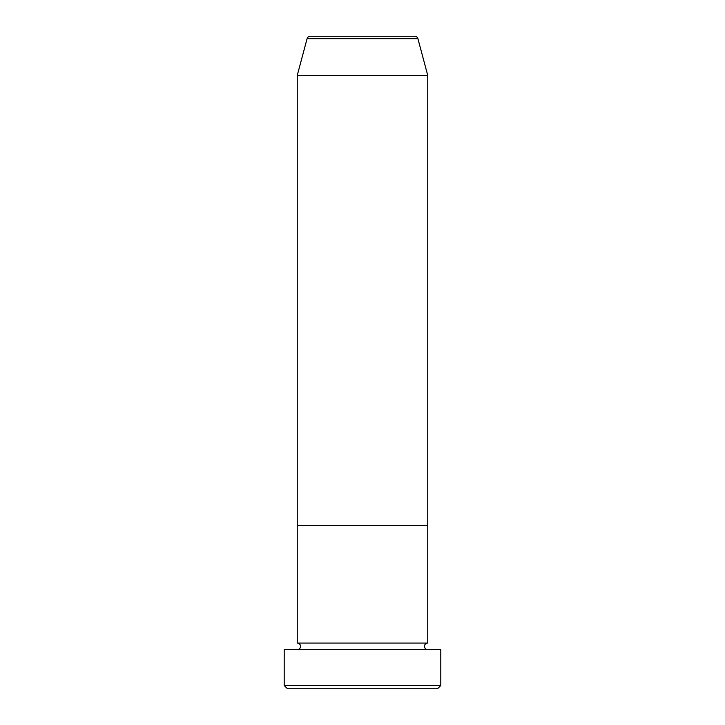 <?xml version="1.0" encoding="UTF-8"?>
<svg xmlns="http://www.w3.org/2000/svg" width="725" height="725" viewBox="0 0 725 725"><rect width="100%" height="100%" fill="white"/><g stroke="black" fill="none" stroke-linecap="round" stroke-linejoin="round"><path stroke-width="1.09" d="M437.538 688.75L287.462 688.75L284.2 685.487L440.8 685.487L437.538 688.75M414.754 36.25L310.246 36.25L414.754 36.25A3.263 3.263 0 0 1 417.908 38.67L427.75 75.4L427.75 525.625L297.25 525.625L297.25 643.075A3.263 3.263 0 0 1 300.513 646.338A3.263 3.263 0 0 1 297.25 649.6M310.246 36.25A3.263 3.263 0 0 0 307.092 38.67L297.25 75.4L297.25 525.625L427.75 525.625L427.75 643.075A3.263 3.263 0 0 0 424.487 646.338A3.263 3.263 0 0 0 427.75 649.6M427.75 643.075L297.25 643.075M440.8 685.487L440.8 649.6L284.2 649.6L284.2 685.487M427.75 75.4L297.25 75.4M417.908 38.67L307.092 38.67"/></g></svg>
